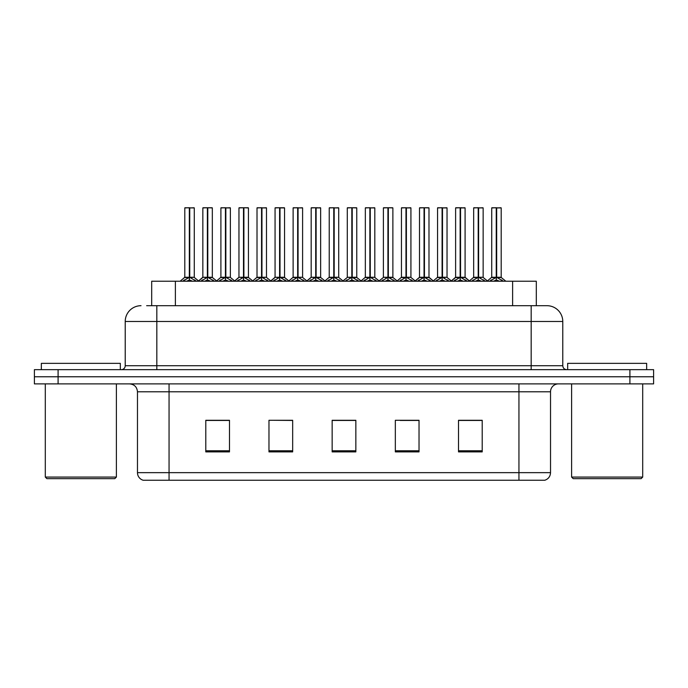 <?xml version="1.0" encoding="UTF-8"?>
<svg xmlns="http://www.w3.org/2000/svg" width="688" height="688" viewBox="0 0 688 688"><rect width="100%" height="100%" fill="white"/><g stroke="black" fill="none" stroke-linecap="round" stroke-linejoin="round"><path stroke-width="1.03" d="M151.695 305.696L151.695 281.211L536.305 281.211L536.305 305.696M550.529 472.656C550.314 476.44 548.413 478.968 544.844 480.241L518.941 480.241L518.941 472.656L550.529 472.656L550.529 391.782A7.895 7.895 0 0 1 558.432 383.887M137.471 472.656L169.059 472.656L169.059 480.241L518.941 480.241L143.156 480.241A7.895 7.895 0 0 1 137.471 472.656L137.471 391.782C136.998 386.983 134.366 384.351 129.568 383.887M58.093 369.671L653.6 369.671L653.6 376.775L34.4 376.775L34.4 383.887L58.093 383.887L58.093 376.775L34.4 376.775L34.4 369.671L58.093 369.671L58.093 376.775L653.6 376.775L653.6 383.887L58.093 383.887M482.211 451.887L482.211 420.291L458.518 420.291L458.518 451.887L482.211 451.887M419.026 451.887L419.026 420.291L395.333 420.291L395.333 451.887L419.026 451.887M229.482 451.887L229.482 420.291L205.789 420.291L205.789 451.887L229.482 451.887M292.667 451.887L292.667 420.291L268.974 420.291L268.974 451.887L292.667 451.887M355.851 451.887L355.851 420.291L332.149 420.291L332.149 451.887L355.851 451.887M472.484 420.454L466.275 420.291M291.936 420.454L285.726 420.291M273.884 420.291L292.667 420.454M219.721 420.454L213.512 420.454M418.321 420.454L412.112 420.454M400.261 420.454L419.026 420.454M346.098 420.291L339.889 420.454M355.851 420.454L332.149 420.454M229.482 420.454L205.789 420.454M482.211 420.454L458.518 420.454M146.991 305.696L546.736 305.696M146.639 305.696L156.821 305.696L156.821 321.494L125.225 321.494L125.225 365.724A3.947 3.947 0 0 1 121.277 369.671M141.023 305.696A15.798 15.798 0 0 0 125.225 321.494M546.977 305.696A15.798 15.798 0 0 1 562.775 321.494L562.775 365.724C563.008 368.114 564.323 369.43 566.723 369.671M200.887 281.211L207.38 277.324L207.38 280.085L207.518 276.473L207.793 277.324L214.286 281.211M207.389 207.759L202.848 207.922L207.389 207.759L202.848 207.922L202.848 277.264L207.38 277.324M212.171 207.759L207.785 207.759L212.325 207.922L212.325 277.264L202.848 277.264L198.213 281.211M207.38 207.922L207.38 277.264L207.518 207.759M207.785 207.759L207.793 277.324M203.003 207.759L209.169 207.759M210.554 281.211L207.793 280.085M207.38 280.085L204.62 281.211M207.793 207.922L207.793 277.264L212.472 277.574L208.309 277.574M182.836 281.211L189.329 277.324L189.329 280.085L189.467 276.473L189.742 277.324L196.226 281.211M184.797 207.922L189.329 207.759L184.797 207.922L184.797 277.264L189.329 277.324M194.274 207.922L189.742 207.922L189.742 277.264L194.274 277.264L194.274 207.922L184.952 207.759M189.742 207.922L194.111 207.759M189.329 207.922L189.329 277.264L184.797 277.264L180.161 281.211M189.733 207.759L189.742 277.324M189.535 277.264L194.265 277.264L190.258 277.574M192.502 281.211L189.742 280.085M189.329 280.085L186.56 281.211M189.329 207.759L189.329 277.264M189.467 207.759L187.953 207.759M114.801 478.659L46.879 478.659L45.296 477.076L116.384 477.076L114.801 478.659M45.296 383.887L45.296 477.076M116.384 383.887L116.384 477.076M120.331 369.671L120.331 363.35L41.349 363.35L41.349 369.671M641.121 478.659L573.199 478.659L571.616 477.076L642.704 477.076L641.121 478.659M571.616 383.887L571.616 477.076M642.704 383.887L642.704 477.076M646.651 369.671L646.651 363.35L567.669 363.35L567.669 369.671M236.999 281.211L243.492 277.324L243.492 280.085L243.629 276.473L243.905 277.324L250.398 281.211M243.5 207.759L238.96 207.922L243.5 207.759L238.96 207.922L238.96 277.264L243.492 277.324M248.273 207.759L243.896 207.759L248.437 207.922L248.437 277.264L238.96 277.264L238.96 207.922M243.492 207.922L243.492 277.264L243.629 207.759M243.896 207.759L243.905 277.324M239.114 207.759L245.272 207.759M246.665 281.211L243.905 280.085M243.492 280.085L240.723 281.211M244.421 277.574L248.583 277.574L243.905 277.264L243.905 207.922M273.11 281.211L279.595 277.324L279.595 280.085L279.741 276.473M280.016 207.922L284.548 207.922L280.016 207.922L280.016 277.324L286.5 281.211M279.603 207.759L275.062 207.922L279.603 207.759L275.062 207.922L275.062 277.264L279.595 277.324M284.385 207.759L281.383 207.759L284.548 207.922L284.548 277.264L275.071 277.264L275.062 207.922M279.595 207.922L279.595 277.264L279.878 276.473L280.016 277.264L284.686 277.574L280.532 277.574M280.007 207.759L280.016 277.324M275.226 207.759L281.383 207.759M282.777 281.211L280.016 280.085M279.595 280.085L276.834 281.211M279.732 207.759L279.732 276.473M309.213 281.211L315.706 277.324L315.706 280.085L315.844 276.473L316.119 277.324L322.612 281.211M315.715 207.759L311.174 207.922L315.715 207.759L311.174 207.922L311.174 277.264L315.706 277.324M320.496 207.759L316.119 207.922L320.651 207.922L320.651 277.264L311.182 277.264L311.174 207.922M315.706 207.922L315.706 277.264L315.844 207.759M316.119 207.759L316.119 277.324M311.337 207.759L317.495 207.759M318.888 281.211L316.119 280.085M315.706 280.085L312.945 281.211M316.119 207.922L316.119 277.264L320.797 277.574L316.643 277.574M345.324 281.211L351.817 277.324L351.817 280.085L351.955 276.473L352.23 277.324L358.723 281.211M351.826 207.759L347.285 207.922L351.826 207.759L347.285 207.922L347.285 277.264L351.817 277.324M356.608 207.759L352.222 207.759L356.762 207.922L356.762 277.264L347.285 277.264L347.285 207.922M351.817 207.922L351.817 277.264L351.955 207.759M352.222 207.759L352.23 277.324M347.44 207.759L353.606 207.759M354.991 281.211L352.23 280.085M351.817 280.085L349.057 281.211M352.23 207.922L352.23 277.264L356.909 277.574L352.755 277.574M218.939 281.211L225.432 277.324L225.432 280.085L225.569 276.473L225.845 277.324L232.338 281.211M220.9 207.922L225.44 207.759L220.9 207.922L220.9 277.264L225.432 277.324M230.377 207.922L225.845 207.922L225.845 277.264L230.377 277.264L230.377 207.922L221.063 207.759M225.845 207.922L230.222 207.759M225.432 207.922L225.432 277.264L220.908 277.264L216.617 280.928L212.472 277.574L216.961 281.211M225.845 207.759L225.845 277.324M225.638 277.264L230.377 277.264L226.369 277.574M228.614 281.211L225.845 280.085M225.432 280.085L222.671 281.211M225.44 207.759L225.432 277.264M225.569 207.759L224.064 207.759M255.05 281.211L261.543 277.324L261.543 280.085L261.681 276.473L261.956 277.324L268.449 281.211M257.011 207.922L261.552 207.759L257.011 207.922L257.011 277.264L261.543 277.324M266.488 207.922L261.956 207.922L261.956 277.264L266.488 277.264L266.488 207.922L257.166 207.759M261.956 207.922L266.333 207.759M261.543 207.922L261.543 277.264L257.011 277.264L252.72 280.928L248.583 277.574L253.072 281.211M261.947 207.759L261.956 277.324M261.75 277.264L266.488 277.264L262.481 277.574M264.725 281.211L261.956 280.085M261.543 280.085L258.783 281.211M261.552 207.759L261.543 277.264M261.681 207.759L260.167 207.759M291.162 281.211L297.655 277.324L297.655 280.085L297.792 276.473L298.067 277.324L304.56 281.211M293.122 207.922L297.663 207.759L293.122 207.922L293.122 277.264L297.655 277.324M302.6 207.922L298.067 207.922L298.067 277.264L302.6 277.264L302.6 207.922L293.277 207.759M298.067 207.922L302.445 207.759M297.655 207.922L297.655 277.264L293.122 277.264L288.831 280.928L284.686 277.574L289.184 281.211M298.059 207.759L298.067 277.324M297.861 277.264L302.6 277.264L298.583 277.574M300.828 281.211L298.067 280.085M297.655 280.085L294.894 281.211M297.663 207.759L297.655 277.264M297.792 207.759L296.279 207.759M327.273 281.211L333.766 277.324L333.766 280.085L333.904 276.473L334.179 277.324L340.672 281.211M329.234 207.922L333.766 207.759L329.234 207.922L329.234 277.264L333.766 277.324M338.711 207.922L334.179 207.922L334.179 277.264L338.711 277.264L338.711 207.922L329.389 207.759M334.179 207.922L338.548 207.759M333.766 207.922L333.766 277.264L329.234 277.264L324.942 280.928L320.797 277.574L325.286 281.211M334.17 207.759L334.179 277.324M333.972 277.264L338.702 277.264L334.695 277.574M336.939 281.211L334.179 280.085M333.766 280.085L330.997 281.211M333.766 207.759L333.766 277.264M333.904 207.759L332.39 207.759M381.436 281.211L387.929 277.324L387.929 280.085L388.066 276.473L388.342 277.324L394.835 281.211M387.937 207.759L383.397 207.922L387.937 207.759L383.397 207.922L383.397 277.264L387.929 277.324M392.71 207.759L388.333 207.759L392.874 207.922L392.874 277.264L383.397 277.264L383.397 207.922M387.929 207.922L387.929 277.264L388.066 207.759M388.333 207.759L388.342 277.324M383.551 207.759L389.718 207.759M391.102 281.211L388.342 280.085M387.929 280.085L385.16 281.211M388.342 207.922L388.342 277.264L393.02 277.574L388.858 277.574M417.547 281.211L424.04 277.324L424.04 280.085L424.178 276.473L424.453 277.324L430.937 281.211M424.04 207.759L419.508 207.922L424.04 207.759L419.508 207.922L419.508 277.264L424.04 277.324M428.822 207.759L424.444 207.759L428.985 207.922L428.985 277.264L419.508 277.264L414.873 281.211M424.04 207.922L424.04 277.264L424.178 207.759M424.444 207.759L424.453 277.324M419.663 207.759L425.82 207.759M427.214 281.211L424.453 280.085M424.04 280.085L421.271 281.211M424.453 207.922L424.453 277.264L428.985 277.264L428.985 207.922M453.659 281.211L460.143 277.324L460.143 280.085L460.281 276.473L460.556 277.324L467.049 281.211M460.152 207.759L455.611 207.922L460.152 207.759L455.611 207.922L455.611 277.264L460.143 277.324M464.933 207.759L460.556 207.922L465.088 207.922L465.088 277.264L455.619 277.264L450.975 281.211M460.143 207.922L460.143 277.264L460.281 207.759M460.556 207.759L460.556 277.324M455.774 207.759L461.932 207.759M463.325 281.211L460.556 280.085M460.143 280.085L457.382 281.211M460.556 207.922L460.556 277.264L465.088 277.264L465.088 207.922M489.761 281.211L496.254 277.324L496.254 280.085L496.392 276.473L496.667 277.324L503.16 281.211M491.722 207.922L496.263 207.759L491.722 207.922L491.722 277.264L496.254 277.324M501.199 207.922L496.667 207.922L496.667 277.264L501.199 277.264L501.199 207.922L491.886 207.759M496.667 207.922L501.045 207.759M496.254 207.922L496.254 277.264L491.722 277.264L487.087 281.211M496.659 207.759L496.667 277.324M497.192 277.574L501.346 277.574L496.254 277.264L496.392 207.759L494.878 207.759M499.436 281.211L496.667 280.085M496.254 280.085L493.494 281.211M363.384 281.211L369.869 277.324L369.869 280.085L370.006 276.473L370.282 277.324L376.775 281.211M365.337 207.922L369.877 207.759L365.337 207.922L365.337 277.264L369.869 277.324M374.814 207.922L370.282 207.922L370.282 277.264L374.814 277.264L374.814 207.922L365.5 207.759M370.282 207.922L374.659 207.759M369.869 207.922L369.869 277.264L365.345 277.264L361.054 280.928L356.909 277.574L361.398 281.211M370.282 207.759L370.282 277.324M370.075 277.264L374.814 277.264L370.806 277.574M373.051 281.211L370.282 280.085M369.869 280.085L367.108 281.211M369.877 207.759L369.869 277.264M370.006 207.759L368.501 207.759M399.487 281.211L405.98 277.324L405.98 280.085L406.118 276.473L406.393 277.324L412.886 281.211M401.448 207.922L405.989 207.759L401.448 207.922L401.448 277.264L405.98 277.324M410.925 207.922L406.393 207.922L406.393 277.264L410.925 277.264L410.925 207.922L401.611 207.759M406.393 207.922L410.77 207.759M405.98 207.922L405.98 277.264L401.448 277.264L397.165 280.928L393.02 277.574L397.509 281.211M406.384 207.759L406.393 277.324M406.187 277.264L410.925 277.264L406.918 277.574M409.162 281.211L406.393 280.085M405.98 280.085L403.22 281.211M405.989 207.759L405.98 277.264M406.118 207.759L404.613 207.759M435.599 281.211L442.092 277.324L442.092 280.085L442.229 276.473L442.504 277.324L448.997 281.211M437.559 207.922L442.1 207.759L437.559 207.922L437.559 277.264L442.092 277.324M447.037 207.922L442.504 207.922L442.504 277.264L447.037 277.264L447.037 207.922L437.714 207.759M442.504 207.922L446.882 207.759M442.092 207.922L442.092 277.264L437.559 277.264L433.268 280.928L429.123 277.574L424.969 277.574M442.496 207.759L442.504 277.324M442.298 277.264L447.037 277.264L443.029 277.574M445.265 281.211L442.504 280.085M442.092 280.085L439.331 281.211M442.1 207.759L442.092 277.264M442.229 207.759L440.716 207.759M471.71 281.211L478.203 277.324L478.203 280.085L478.341 276.473L478.616 277.324L485.109 281.211M473.671 207.922L478.212 207.759L473.671 207.922L473.671 277.264L478.203 277.324M483.148 207.922L478.616 207.922L478.616 277.264L483.148 277.264L483.148 207.922L473.826 207.759M478.616 207.922L482.985 207.759M478.203 207.922L478.203 277.264L473.671 277.264L469.379 280.928L465.234 277.574L461.08 277.574M478.607 207.759L478.616 277.324M478.409 277.264L483.148 277.264L479.132 277.574M481.376 281.211L478.616 280.085M478.203 280.085L475.434 281.211M478.212 207.759L478.203 277.264M478.341 207.759L476.827 207.759M175.388 305.696L175.388 281.211M512.612 305.696L512.612 281.211M518.941 383.887L518.941 391.782L137.471 391.782M550.529 391.782L518.941 391.782L518.941 472.656L169.059 472.656L169.059 383.887M629.907 383.887L629.907 369.671M355.851 450.786L332.149 450.786M292.667 450.786L268.974 450.786M229.482 450.786L205.789 450.786M419.026 450.786L395.333 450.786M482.211 450.786L458.518 450.786M156.821 369.671L156.821 365.724L562.775 365.724M125.225 365.724L156.821 365.724L156.821 321.494L531.179 321.494L531.179 369.671M562.775 321.494L531.179 321.494L531.179 305.696M206.856 277.574L202.848 277.264M212.97 279.939L212.97 281.211M213.796 280.661L213.796 281.211M201.378 280.661L201.378 281.211M202.203 279.939L202.203 281.211M188.804 277.574L184.651 277.574M194.91 279.939L194.91 281.211M195.745 280.661L195.745 281.211M183.318 280.661L183.318 281.211M184.152 279.939L184.152 281.211M242.967 277.574L238.96 277.264L234.324 281.211M249.082 279.939L249.082 281.211M249.907 280.661L249.907 281.211M237.48 280.661L237.48 281.211M238.315 279.939L238.315 281.211M279.079 277.574L275.071 277.264L270.427 281.211M285.185 279.939L285.185 281.211M286.019 280.661L286.019 281.211M273.592 280.661L273.592 281.211M274.426 279.939L274.426 281.211M315.19 277.574L311.182 277.264L306.538 281.211M321.296 279.939L321.296 281.211M322.13 280.661L322.13 281.211M309.703 280.661L309.703 281.211M310.529 279.939L310.529 281.211M351.301 277.574L347.285 277.264M357.407 279.939L357.407 281.211M358.233 280.661L358.233 281.211M345.815 280.661L345.815 281.211M346.64 279.939L346.64 281.211M224.916 277.574L220.762 277.574M231.022 279.939L231.022 281.211M231.856 280.661L231.856 281.211M219.429 280.661L219.429 281.211M220.255 279.939L220.255 281.211M261.027 277.574L256.865 277.574M267.133 279.939L267.133 281.211M267.967 280.661L267.967 281.211M255.54 280.661L255.54 281.211M256.366 279.939L256.366 281.211M297.13 277.574L292.976 277.574M303.245 279.939L303.245 281.211M304.07 280.661L304.07 281.211M291.652 280.661L291.652 281.211M292.477 279.939L292.477 281.211M333.241 277.574L329.088 277.574M339.356 279.939L339.356 281.211M340.182 280.661L340.182 281.211M327.755 280.661L327.755 281.211M328.589 279.939L328.589 281.211M387.404 277.574L383.397 277.264M393.519 279.939L393.519 281.211M394.344 280.661L394.344 281.211M381.917 280.661L381.917 281.211M382.752 279.939L382.752 281.211M423.516 277.574L419.362 277.574L415.217 280.928L411.071 277.574M429.63 279.939L429.63 281.211M430.456 280.661L430.456 281.211M418.029 280.661L418.029 281.211M418.863 279.939L418.863 281.211M459.627 277.574L455.473 277.574L451.328 280.928L447.183 277.574M465.733 279.939L465.733 281.211M466.567 280.661L466.567 281.211M454.14 280.661L454.14 281.211M454.966 279.939L454.966 281.211M495.738 277.574L491.576 277.574M501.844 279.939L501.844 281.211M502.679 280.661L502.679 281.211M490.252 280.661L490.252 281.211M491.077 279.939L491.077 281.211M369.353 277.574L365.199 277.574M375.459 279.939L375.459 281.211M376.293 280.661L376.293 281.211M363.866 280.661L363.866 281.211M364.7 279.939L364.7 281.211M405.464 277.574L401.302 277.574M411.57 279.939L411.57 281.211M412.404 280.661L412.404 281.211M399.977 280.661L399.977 281.211M400.803 279.939L400.803 281.211M441.567 277.574L437.413 277.574M447.682 279.939L447.682 281.211M448.507 280.661L448.507 281.211M436.089 280.661L436.089 281.211M436.914 279.939L436.914 281.211M477.678 277.574L473.525 277.574M483.793 279.939L483.793 281.211M484.619 280.661L484.619 281.211M472.192 280.661L472.192 281.211M473.026 279.939L473.026 281.211M194.412 277.574L198.557 280.928L202.702 277.574M338.849 277.574L342.994 280.928L347.139 277.574L342.65 281.211M238.813 277.574L234.668 280.928L230.523 277.574M274.925 277.574L270.78 280.928L266.634 277.574M311.036 277.574L306.891 280.928L302.746 277.574M374.96 277.574L379.105 280.928L383.25 277.574L378.761 281.211M433.621 281.211L428.977 277.264M469.723 281.211L465.088 277.264M501.346 277.574L505.835 281.211M483.294 277.574L487.431 280.928"/></g></svg>
